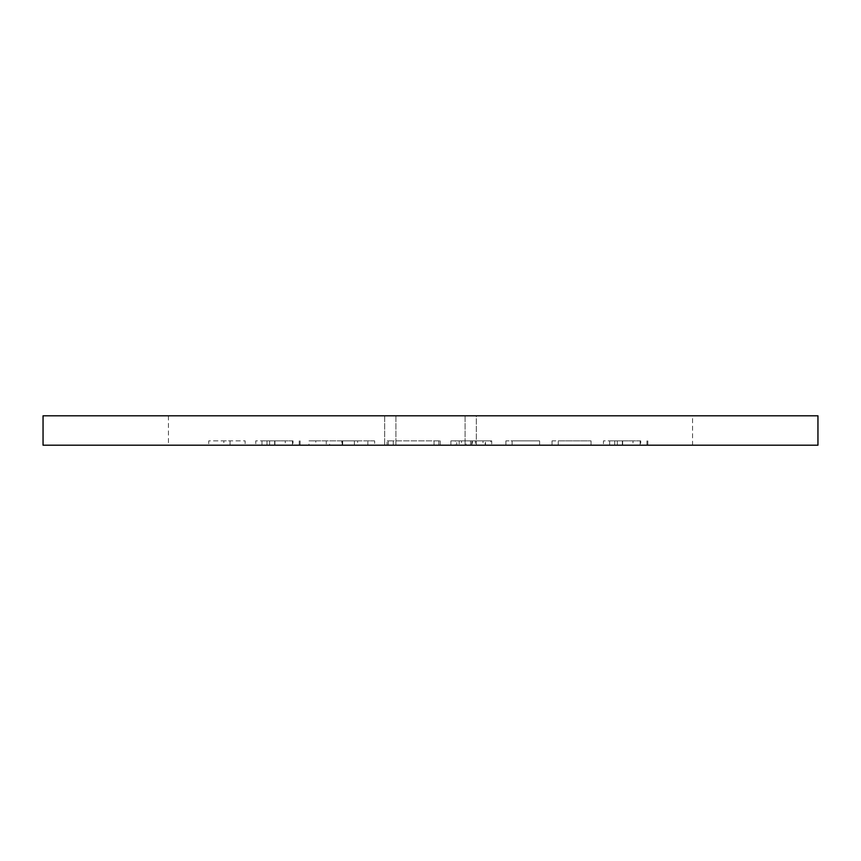<?xml version="1.0" encoding="UTF-8"?>
<svg xmlns="http://www.w3.org/2000/svg" width="861" height="861" viewBox="0 0 861 861"><rect width="100%" height="100%" fill="white"/><g stroke="black" fill="none" stroke-linecap="round" stroke-linejoin="round"><path stroke-width="0.65" stroke-dasharray="4.3 3.23" d="M692.545 415.798L168.455 415.798L476.337 415.798L476.337 445.202L692.545 445.202L692.545 415.798L476.337 415.798L476.337 445.202L168.455 445.202L692.545 445.202M308.981 445.202L374.621 445.202L308.981 445.202L308.981 440.875L341.795 440.875L341.795 445.202M817.95 445.202L43.05 445.202L43.05 415.798L817.95 415.798L817.95 445.202M632.986 440.875L609.674 440.875L609.674 445.202L603.464 445.202L647.816 445.202L609.674 445.202L640.724 445.202L609.674 445.202L609.674 440.875L609.674 445.202L609.674 440.875L603.464 440.875L603.464 445.202L603.464 440.875L632.986 440.875L632.986 445.202M591.055 445.202L552.019 445.202L591.055 445.202L558.229 445.202L591.055 445.202L558.229 445.202L591.055 445.202L591.055 440.875L591.055 445.202L591.055 440.875L558.229 440.875L558.229 445.202L558.229 440.875L591.055 440.875L591.055 445.202L591.055 440.875L558.229 440.875L558.229 445.202L558.229 440.875L591.055 440.875L591.055 445.202M512.101 445.202L539.599 445.202L512.101 445.202L539.599 445.202L512.101 445.202L512.101 440.875L512.101 445.202L512.101 440.875L539.599 440.875L539.599 445.202L539.599 440.875L512.101 440.875L512.101 445.202M491.706 445.202L450.906 445.202L491.706 445.202L491.706 440.875L471.936 440.875L471.936 445.202L471.936 440.875L450.906 440.875L450.906 445.202M388.343 440.875L440.262 440.875L393.24 440.875L393.24 445.202L440.262 445.202L393.24 445.202L393.24 440.875L387.041 440.875L387.041 445.202L387.041 440.875L388.343 440.875L388.343 445.202M285.282 440.875L261.97 440.875L261.97 445.202L255.76 445.202L300.112 445.202L261.97 445.202L293.009 445.202L261.97 445.202L261.97 440.875L261.97 445.202L261.97 440.875L255.76 440.875L255.76 445.202L255.76 440.875L285.282 440.875L285.282 445.202M223.828 445.202L245.116 445.202L223.828 445.202L223.828 440.875L208.749 440.875L208.749 445.202L208.749 440.875L245.116 440.875L245.116 445.202L245.116 440.875L230.038 440.875L230.038 445.202L230.038 440.875L223.828 440.875L223.828 445.202M465.091 415.798L465.091 445.202L465.091 415.798M395.909 415.798L395.909 445.202L395.909 415.798M384.663 415.798L384.663 445.202L384.663 415.798M646.934 440.875L646.934 445.202M622.406 440.875L622.406 445.202M647.816 440.875L647.816 445.202M640.143 440.875L640.143 445.202M614.722 440.875L614.722 445.202M640.724 440.875L609.674 440.875L640.724 440.875L640.724 445.202M552.019 440.875L552.019 445.202L552.019 440.875L591.055 440.875L552.019 440.875M505.891 440.875L505.891 445.202L505.891 440.875L539.599 440.875L539.599 445.202L539.599 440.875L505.891 440.875M450.906 440.875L456.75 440.875L456.75 445.202M456.75 440.875L485.496 440.875L485.496 445.202M485.496 440.875L483.01 440.875L483.01 445.202M483.01 440.875L459.204 440.875L459.204 445.202M459.204 440.875L455.34 440.875L455.34 445.202M455.34 440.875L472.388 440.875L472.388 445.202M472.388 440.875L490.813 440.875L490.813 445.202M490.813 440.875L485.206 440.875L485.206 445.202M485.206 440.875L471.688 440.875L471.688 445.202M471.688 440.875L461.55 440.875L461.55 445.202M461.55 440.875L466.102 440.875L466.102 445.202M466.102 440.875L475.401 440.875L475.401 445.202M475.401 440.875L491.706 440.875M434.052 440.875L434.052 445.202L434.052 440.875M440.262 440.875L440.262 445.202L440.262 440.875M438.841 440.875L438.841 445.202M341.795 440.875L342.689 440.875L342.689 445.202M342.689 440.875L374.621 440.875L374.621 445.202M374.621 440.875L367.873 440.875L367.873 445.202M367.873 440.875L357.638 440.875L357.638 445.202M357.638 440.875L326.276 440.875L326.276 445.202M326.276 440.875L315.761 440.875L315.761 445.202M315.761 440.875L308.981 440.875M329.645 440.875L354.366 440.875L329.645 440.875L329.645 445.202L354.366 445.202L329.645 445.202M354.366 440.875L354.366 445.202M342.172 440.875L342.172 445.202M299.219 440.875L299.219 445.202M274.691 440.875L274.691 445.202M300.112 440.875L300.112 445.202M292.428 440.875L292.428 445.202M267.007 440.875L267.007 445.202M293.009 440.875L261.97 440.875L293.009 440.875L293.009 445.202M617.315 440.875L617.315 445.202M622.654 440.875L622.654 445.202M622.342 440.875L622.342 445.202M470.536 440.875L470.536 445.202M269.601 440.875L269.601 445.202M274.939 440.875L274.939 445.202M274.637 440.875L274.637 445.202M168.455 415.798L168.455 445.202"/><path stroke-width="1.29" d="M817.95 445.202L43.05 445.202L43.05 415.798L817.95 415.798L817.95 445.202"/></g></svg>
